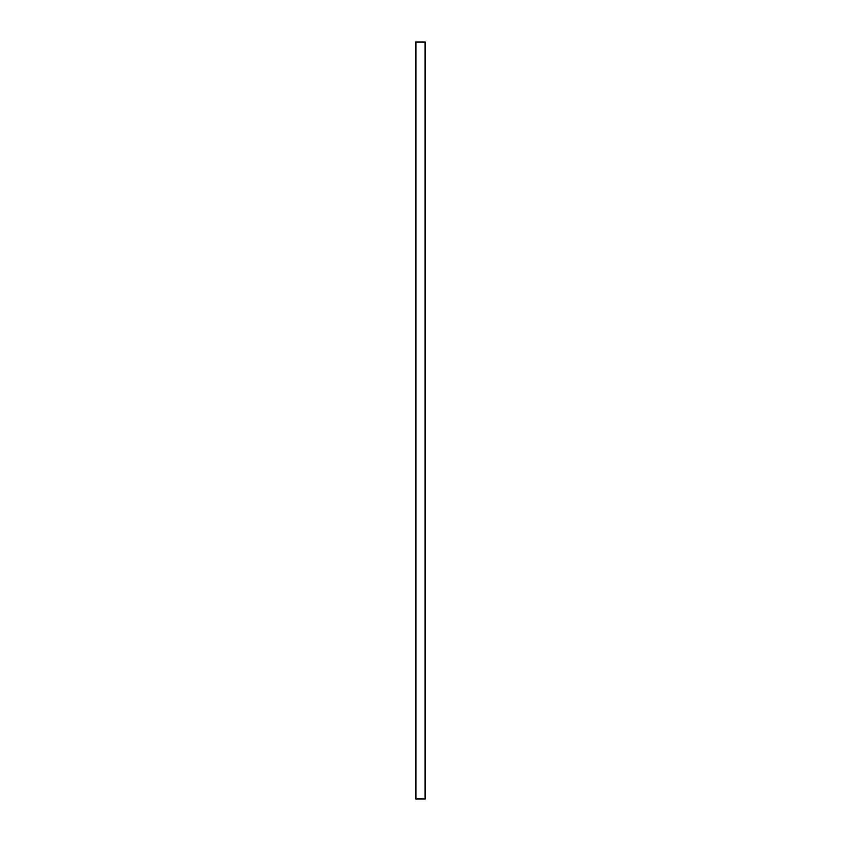<?xml version="1.0" encoding="UTF-8"?>
<svg xmlns="http://www.w3.org/2000/svg" width="841" height="841" viewBox="0 0 841 841"><rect width="100%" height="100%" fill="white"/><g stroke="black" fill="none" stroke-linecap="round" stroke-linejoin="round"><path stroke-width="1.26" d="M415.622 42.05L425.378 42.05L425.378 798.95L415.622 798.95L415.622 42.05M415.98 42.05L415.98 798.95M425.02 42.05L425.02 798.95"/></g></svg>
